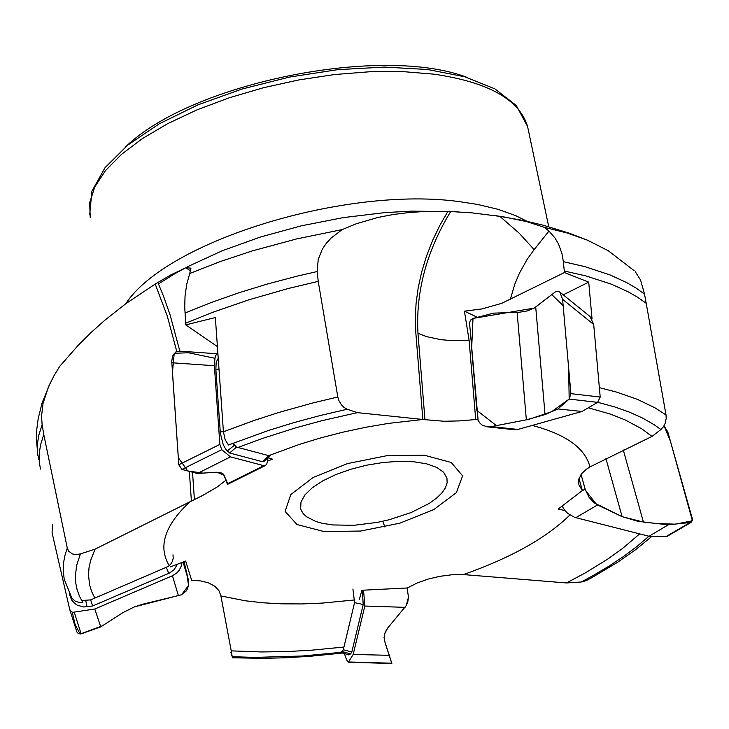 <?xml version="1.0" encoding="UTF-8"?>
<svg xmlns="http://www.w3.org/2000/svg" width="729" height="729" viewBox="0 0 729 729"><rect width="100%" height="100%" fill="white"/><g stroke="black" fill="none" stroke-linecap="round" stroke-linejoin="round"><path stroke-width="1.09" d="M477.404 317.297L464.428 311.174L469.084 340.17L475.709 419.53L459.452 420.906L444.134 421.262L422.847 419.503L415.822 332.716L415.302 318.518L416.068 303.528L418.173 287.946L421.644 272.072L426.465 256.216L432.534 240.643L439.724 225.607L447.898 211.374L471.882 212.85L503.247 216.786L526.83 221.643L544.08 227.257L548.983 231.038L534.147 249.619L519.258 233.253L499.693 216.231M447.898 211.374L424.232 211.51L408.541 212.586L393.059 214.536L377.904 217.461L356.053 223.858L342.247 229.58L296.539 238.939L251.997 250.995L220.012 261.638L189.74 273.484L186.77 284.064L185.038 296.02L184.738 307.073L185.758 324.87L215.356 317.562L223.42 431.778L254.457 420.332L278.751 412.496L312.185 403.128L337.819 396.986L318.227 281.358L288.21 288.511L249.227 299.683L212.011 312.559L185.64 323.202M176.801 351.496L167.278 316.094L155.213 284.064L170.805 274.915L185.859 267.716L190.943 268.144L189.74 273.484M155.213 284.064L125.78 303.729L104.757 320.286L91.307 332.306L78.322 345.182L59.787 366.25L54.074 375.572L48.442 386.899L43.057 403.356L41.544 416.213L42.127 424.67L38.865 435.003L37.607 442.585L37.525 452.445L38.655 459.607M634.157 270.669L608.387 250.822L587.556 240.206L567.189 233.016L544.08 227.257M318.227 281.358L317.161 271.534L297.177 276.136L267.661 283.936L238.948 292.748L211.31 302.48L184.984 313.051M342.247 229.58L331.212 237.964L326.464 243.094L322.391 249.017L318.218 259.451L317.161 271.534M267.215 457.265L272.509 459.197L267.798 460.974M225.844 480.311L217.142 487.036L202.79 495.392L95.089 549.137L80.418 553.922L76.745 565.03L75.36 575.819L75.707 582.79L77.055 589.561L79.415 596.103L82.76 602.4L79.889 602.619L75.351 601.307L71.898 598.199L64.188 579.127L63.168 569.914L63.551 562.788L64.927 555.498L67.287 548.08L43.776 434.557L40.596 444.763L39.384 452.262L39.32 461.995L40.441 469.075M43.776 434.557L42.127 424.67M170.112 566.989L185.667 561.048L191.636 580.302L200.894 580.94L208.676 582.954L214.736 586.216L218.882 590.572L220.823 595.575L231.239 650.869L261.729 651.954L285.659 651.617L310.308 650.304L343.942 647.042M359.388 599.338L361.921 590.253L407.356 587.975L417.043 583.036L427.95 579.136L439.614 576.357L451.57 574.807L463.444 574.58L566.46 582.954L585.114 573.003L607.621 559.161L622.557 548.454L639.652 533.892M578.981 478.361L582.362 490.553L578.926 484.894L578.589 479.974L581.405 473.923L586.162 469.394L589.971 466.915L652.008 436.407L641.866 428.889L625.263 419.968L610.61 414.19L588.339 407.784M564.911 510.537L558.159 509.07L582.362 490.553M478.096 420.041L475.709 419.53M95.089 549.137L90.66 560.337L89.038 567.645L88.482 574.78L89.64 585.123L91.726 591.738L94.852 598.099M190.67 501.115C164.809 524.907 157.664 546.431 169.246 565.695M67.287 548.08L68.708 551.233L72.326 553.912L75.707 554.596L80.418 553.922M220.896 595.939L245.044 600.751L262.896 602.783L281.923 603.84L301.934 603.931L322.719 603.056L354.868 599.931M231.239 650.869L232.232 656.72L254.913 657.394L302.653 655.991L344.07 652.054M230.829 652.109L232.232 656.72M463.444 574.58C511.02 557.785 546.495 537.92 569.868 515.011M566.46 582.954L581.25 581.988L592.704 575.782L608.843 566.223L623.65 556.409L637.028 546.395L648.901 536.234M651.917 536.325L635.861 549.511L617.545 562.323L591.693 577.714L586.162 580.685L581.25 581.988M589.971 466.915C585.15 448.116 565.877 434.284 532.161 425.435M652.008 436.407L660.902 429.536L654.168 424.725L642.568 418.054L629.245 412.067L614.265 406.8L597.734 402.308M599.356 387.664L616.67 392.129L637.301 399.31L654.915 407.793L666.033 414.956L646.204 303.3L637.72 297.323L628.097 291.773L611.604 284.264L585.998 275.927L564.282 271.015L564.401 272.555L588.722 282.132L592.048 318.965M666.033 414.956L666.188 418.628L665.076 423.531L663.527 426.611L660.902 429.536M332.597 524.944L321.936 523.222L315.821 521.472L306.426 516.688L303.282 513.717L301.268 510.418L300.685 508.669L300.986 502.017L304.904 494.927L312.285 487.756L322.747 480.867L335.787 474.588L350.74 469.266L366.86 465.148L383.326 462.459L399.319 461.32L414.017 461.794L426.684 463.854L436.698 467.398L443.569 472.228L446.95 478.106L447.132 482.871L445.392 487.911L441.774 493.086L436.389 498.271L429.372 503.32L411.229 512.514L389.24 519.731L377.494 522.356L354.03 525.299L332.597 524.944M424.369 455.224L387.336 455.607L347.56 463.571L313.078 477.495L290.807 494.572L285.112 511.366L296.985 524.534L323.931 531.532L360.591 531.049L399.811 523.194L433.965 509.498L456.39 492.613L462.596 475.827L451.215 462.468L424.369 455.224M422.847 419.503L388.566 423.376L365.803 427.267L343.168 432.115L320.924 437.847L299.327 444.417L268.691 455.643M422.373 419.412L357.365 412.641L321.817 420.715L295.719 427.823L262.094 438.557L238.028 447.478M357.365 412.641L347.204 409.242L320.56 415.439L294.379 422.483L268.892 430.329L228.459 445L225.188 439.815L223.42 431.778M646.204 303.3L644.518 294.097L636.116 288.11L626.585 282.542L610.255 275.015L584.877 266.632L563.353 261.665L564.282 271.015M563.353 261.665L561.959 253.61L558.542 244.097L554.942 237.927L548.983 231.038M635.333 271.78L640.581 280.018L644.518 294.097M337.819 396.986L338.903 400.613L341.518 404.959L343.915 407.374L347.204 409.242M125.825 146.666C191.645 82.778 382.461 44.314 467.836 77.684M564.401 272.555L501.68 303.355L482.097 308.905L464.428 311.174M588.722 282.132L563.253 294.835M185.758 324.87L217.37 346.567M487.127 426.802L514.528 429.755L517.872 429.436L582.006 411.475L597.625 402.372L600.204 397.059L593.707 324.514L590.034 316.541L559.817 292.056L562.597 299.309L570.907 393.651L569.176 399.082L557.931 408.942L545.046 414.591L526.347 419.84L491.437 426.583L487.127 426.802L481.978 425.007L479.664 422.856L478.096 420.059L469.549 322.974L470.415 320.168L473.003 318.427L471.654 348.28L476.839 410.391L496.422 425.618L529.035 419.293L551.534 411.748L569.176 399.082L568.647 368.017L563.153 305.651L551.78 294.571L534.157 308.121L473.003 318.427L493.697 313.124L518.784 312.331L527.805 310.846L534.785 307.711L555.307 291.919L557.712 291.217L559.817 292.056M582.006 411.475L557.931 408.942M597.625 402.372L569.176 399.082M264.673 460.956L262.322 461.667L229.626 453.01L225.862 449.447L223.238 444.708L220.377 433.436L215.848 369.229L216.194 362.231L218.199 358.294M268.163 457.612L266.814 463.972L265.292 465.567L263.807 465.676L230.455 456.873L221.753 449.675L219.857 444.408L214.28 364.318L215.265 356.417L216.404 354.54L217.88 353.811L179.571 351.132L175.762 351.989L172.582 356.117L171.743 361.283L178.796 464.765L181.886 469.43L197.395 473.486L216.395 472.228L222.117 473.112L223.712 474.433L227.466 484.393M230.455 456.873L197.395 473.486M221.753 449.675L181.886 469.43M229.626 453.01L236.515 447.068L268.937 455.707L270.486 455.324L264.49 461.129M232.806 443.278L236.515 447.068M177.521 564.155L174.122 569.65L169.611 572.976L92.601 605.99L83.744 606.984L77.438 605.28L74.722 603.503L71.551 599.867L69.301 593.588M182.05 562.423L181.321 566.041L179.097 570.415L176.609 573.14L172.454 575.746L94.761 609.016L72.636 612.351L70.804 611.303L69.665 609.262L52.078 532.826L52.433 524.47M94.761 609.016L100.793 626.858L122.837 612.652L133.981 607.075L142.283 604.323L181.375 594.828L186.004 591.192L187.535 588.713L188.674 584.448L188.337 579.856L184.082 561.649L186.87 573.605L188.538 585.46L181.576 594.727L134.519 606.856L123.092 612.497L102.461 625.783L80.099 634.066L75.032 624.206L72.28 612.232M100.793 626.858L81.119 633.865L78.404 633.701L76.864 631.952L69.793 609.699M74.34 612.442L81.119 633.865M92.601 605.99L90.678 599.885L168.308 566.406L170.777 564.146L172.463 561.284L173.22 558.086L172.973 554.833M81.648 600.523L90.678 599.885M362.322 590.226L363.206 604.532L351.806 651.981L350.576 653.94L348.371 654.87L341.263 652.391M363.534 590.144L364.828 606.036L353.191 654.442L348.316 662.242L346.649 659.9L344.325 653.457M353.191 654.442L389.286 655.325L384.411 640.545L384.411 634.44L387.363 628.425L406.418 605.316L407.857 601.507L408.477 597.087L407.101 587.984L408.477 597.133L406.272 605.571L388.803 626.658L385.267 631.952L384.037 637.52L385.149 642.896L391.728 663.208M389.286 655.325L391.856 663.49L348.316 662.242M348.726 661.968L391.774 663.208M351.806 651.981L343.295 649.749L354.567 602.628L352.918 588.996M340.625 652.173L342.193 651.507L343.295 649.749M562.013 505.999L564.866 510.482L567.745 513.407L574.598 517.353L649.01 536.262L667.172 536.307L691.074 522.42L668.32 524.798L643.434 522.073L622.092 516.651L594.19 502.864L589.059 497.315L585.095 489.086L581.04 474.415L585.515 490.426L596.55 504.477L622.01 516.606L637.775 521.281L656.565 523.513L675.236 524.169L692.432 520.816L670.379 441.063L664.019 425.791L667.819 431.978L692.432 519.166L691.074 522.42M649.01 536.262L668.32 524.798M665.932 536.599L689.525 522.884M227.667 483.664L224.058 475.281L217.06 472.228L202.78 473.103L187.754 470.961L178.304 457.694L172.454 372.419L174.222 353.292L188.456 352.754L214.727 358.221M382.78 521.271L384.876 527.031M458.222 211.829L411.94 211.109L384.903 212.595L343.159 217.625L301.223 225.853L260.49 237.007L222.318 250.721L187.936 266.532L174.65 273.822L158.485 283.909M90.241 217.843L89.676 202.799L94.779 186.943L105.45 170.659L121.461 154.384L142.428 138.556L167.816 123.584L196.976 109.879L229.143 97.823L263.442 87.735L298.972 79.898L334.757 74.522L369.84 71.743L403.265 71.642L434.165 74.194C488.348 82.158 519.485 99.581 527.577 126.482L528.224 129.543M125.716 303.774C166.85 240.707 347.378 185.439 460.673 201.833L477.586 204.448L497.998 209.305L515.676 215.638L526.976 221.279M450.713 211.474C426.547 251.241 415.63 291.873 417.972 333.353L424.98 419.877M469.084 340.17L452.873 340.662L441.182 339.714L427.021 336.752L417.972 333.353M534.147 249.619L527.213 259.251L519.385 273.266L514.71 284.383L510.273 299.61M220.823 595.575L220.495 594.153M157.847 282.469L163.451 295.992L170.212 315.256L179.835 351.15M194.397 499.456L192.52 472.21M191.372 500.805L189.34 471.381M190.734 271.042L185.859 267.716M517.125 312.404L526.347 419.84M491.437 426.583L517.872 429.436M535.715 307.037L545.046 414.591M593.707 324.514L562.597 299.309M570.907 393.651L600.204 397.059M227.129 483.928L263.807 465.676M214.353 365.721L171.789 362.75M178.796 464.765L219.857 444.408M215.848 369.229L218.955 369.138M220.231 431.796L223.411 431.705M262.322 461.667L268.937 455.707M227.266 450.978L234.401 445.255M178.459 595.839L172.454 575.746M183.043 562.041L188.337 579.856M168.754 573.368L166.34 567.49M87.061 606.829L85.721 600.632M405.051 607.339L364.828 606.036M363.206 604.532L354.567 602.628M350.576 653.94L342.193 651.507M605.936 458.614L622.092 516.651M597.507 504.978L575.782 517.699M623.286 449.993L643.434 522.073M581.323 491.31L585.095 489.086M587.556 240.206L568.948 233.08L543.141 225.197L523.176 220.459L495.948 215.666M37.881 455.525L36.45 439.742L36.805 429.162L38.19 418.61L42.1 402.9L50.52 382.351M232.351 657.777L262.568 658.351L286.096 657.749L310.189 656.282L342.958 652.984M89.667 214.855L91.9 191.244L104.985 167.752L127.748 145.098L159.141 123.875L197.805 104.903L241.919 89.056L289.322 77.11L337.655 69.665L384.511 67.086L427.595 69.501L464.911 76.818L494.882 88.856L516.269 105.486L527.577 126.482L548.737 226.728M300.685 508.669L300.503 507.73M265.292 465.567L227.439 484.402"/></g></svg>
